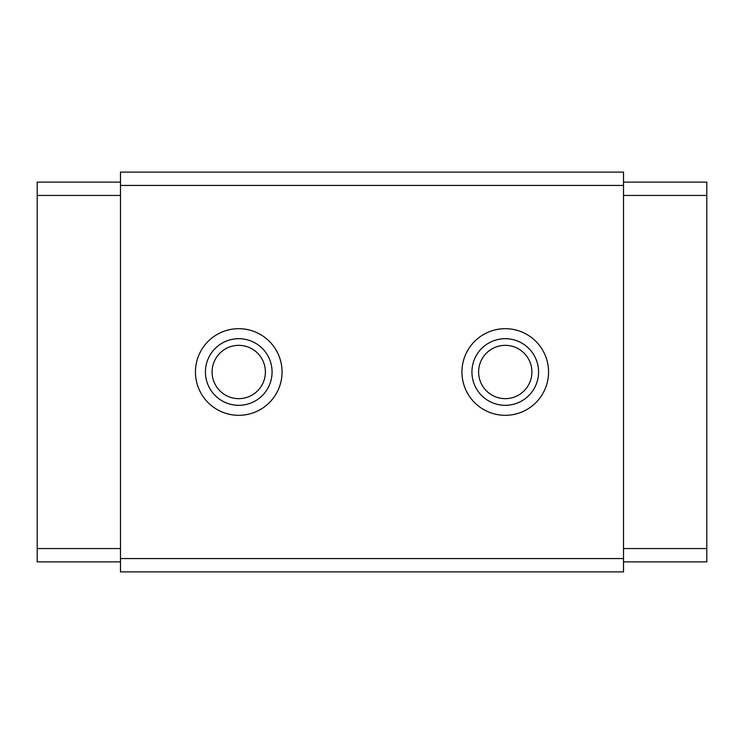 <?xml version="1.0" encoding="UTF-8"?>
<svg xmlns="http://www.w3.org/2000/svg" width="744" height="744" viewBox="0 0 744 744"><rect width="100%" height="100%" fill="white"/><g stroke="black" fill="none" stroke-linecap="round" stroke-linejoin="round"><path stroke-width="1.12" d="M238.75 345.346A26.654 26.654 0 0 0 212.096 372A26.654 26.654 0 0 0 238.75 398.654A26.654 26.654 0 0 0 265.394 372A26.654 26.654 0 0 0 238.75 345.346M238.75 338.687A33.313 33.313 0 0 0 205.437 372A33.313 33.313 0 0 0 238.75 405.313A33.313 33.313 0 0 0 272.062 372A33.313 33.313 0 0 0 238.75 338.687M238.75 328.69A43.31 43.31 0 0 0 195.44 372A43.31 43.31 0 0 0 238.75 415.31A43.31 43.31 0 0 0 282.05 372A43.31 43.31 0 0 0 238.75 328.69M505.25 345.346A26.654 26.654 0 0 0 478.606 372A26.654 26.654 0 0 0 505.25 398.654A26.654 26.654 0 0 0 531.904 372A26.654 26.654 0 0 0 505.25 345.346M505.25 338.687A33.313 33.313 0 0 0 471.938 372A33.313 33.313 0 0 0 505.25 405.313A33.313 33.313 0 0 0 538.563 372A33.313 33.313 0 0 0 505.25 338.687M505.25 328.69A43.31 43.31 0 0 0 461.95 372A43.31 43.31 0 0 0 505.25 415.31A43.31 43.31 0 0 0 548.561 372A43.31 43.31 0 0 0 505.25 328.69M120.482 561.887L37.2 561.887L37.2 182.113L120.482 182.113M623.519 561.887L706.8 561.887L706.8 182.113L623.519 182.113M120.482 558.558L120.482 571.885L623.519 571.885L623.519 172.115L120.482 172.115L120.482 558.558L623.519 558.558M120.482 185.442L623.519 185.442M37.2 548.561L120.482 548.561M37.2 195.44L120.482 195.44M706.8 195.44L623.519 195.44M706.8 548.561L623.519 548.561"/></g></svg>
